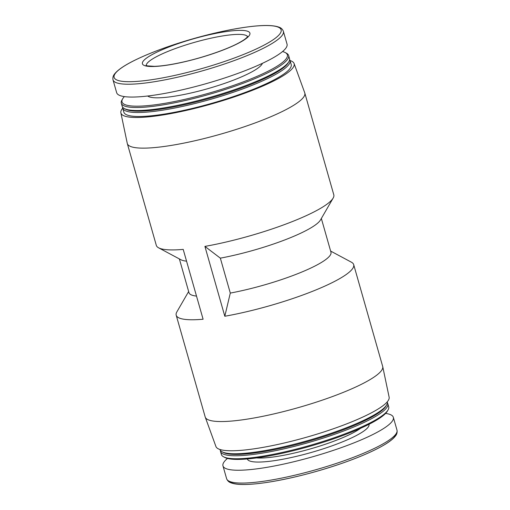 <?xml version="1.0" encoding="UTF-8"?>
<svg xmlns="http://www.w3.org/2000/svg" width="510" height="510" viewBox="0 0 510 510"><rect width="100%" height="100%" fill="white"/><g stroke="black" fill="none" stroke-linecap="round" stroke-linejoin="round"><path stroke-width="0.76" d="M220.345 258.156L204.912 246.4L224.808 316.251L230.297 293.078L220.345 258.156A73.816 13.196 164.1 0 0 320.49 219.957L333.138 198.103A92.272 16.498 164.1 0 1 204.912 246.4M289.597 59.593A87 15.555 164.1 0 1 290.062 60.537A90.06 16.103 164.1 0 1 294.079 63.495L304.738 92.82A92.272 16.498 164.1 0 1 304.801 93.018L333.795 194.794A92.272 16.498 164.1 0 1 333.138 198.103M188.649 291.522L176.862 311.897A92.272 16.498 164.1 0 0 176.205 315.205A92.272 16.498 164.1 0 0 203.101 319.234L183.205 249.39A92.272 16.498 164.1 0 1 158.61 247.815A92.272 16.498 164.1 0 1 156.309 245.355L127.321 143.578A92.272 16.498 164.1 0 1 127.27 143.374L120.87 112.837A90.06 16.103 164.1 0 1 122.719 108.19M186.558 261.165A73.816 13.196 164.1 0 1 180.871 259.73L158.61 247.815M321.351 218.478L330.964 252.24A73.816 13.196 164.1 0 1 230.297 293.078M196.509 296.093A73.816 13.196 164.1 0 1 188.98 292.683L179.367 258.921M330.633 251.073L351.39 262.185A92.272 16.498 164.1 0 1 353.691 264.645A92.272 16.498 164.1 0 1 224.808 316.251M227.403 31.403A55.89 9.996 164.1 0 1 239.987 42.419A55.89 9.996 164.1 0 1 164.921 65.49A55.89 9.996 164.1 0 1 152.337 54.474A55.89 9.996 164.1 0 1 227.403 31.403M283.381 31.308L287.041 44.134A88.581 15.835 164.1 0 1 206.187 83.64A88.581 15.835 164.1 0 1 116.656 92.673L113.003 79.847A88.581 15.835 164.1 0 0 202.534 70.807A88.581 15.835 164.1 0 0 283.381 31.308C282.54 29.21 281.061 27.82 278.938 27.145C272.863 24.952 261.968 24.945 246.241 27.119C227.944 29.707 207.787 34.304 185.767 40.915C166.961 46.639 150.858 52.651 137.458 58.962C125.715 64.509 118.097 69.5 114.61 73.931C113.143 75.633 112.608 77.603 113.003 79.847M262.414 63.329A60.11 10.748 164.1 0 1 207.634 88.721A60.11 10.748 164.1 0 1 147.696 96.007M282.527 51.555A85.941 15.364 164.1 0 1 285.205 52.543A85.941 15.364 164.1 0 1 208.902 93.164A85.941 15.364 164.1 0 1 122.642 98.851A85.941 15.364 164.1 0 1 124.395 96.6M285.205 52.543L286.473 53.225A87 15.555 164.1 0 1 288.641 55.545A87 15.555 164.1 0 1 209.234 94.344A87 15.555 164.1 0 1 121.303 103.218A87 15.555 164.1 0 1 121.922 100.1L122.642 98.851M288.641 55.545L289.495 58.542A87 15.555 164.1 0 1 288.877 61.659A87 15.555 164.1 0 1 210.088 97.334A87 15.555 164.1 0 1 124.325 108.528A87 15.555 164.1 0 1 122.158 106.207L121.303 103.218M288.877 61.659L288.156 62.902A85.941 15.364 164.1 0 1 210.318 98.15A85.941 15.364 164.1 0 1 125.594 109.21L124.325 108.528M122.725 108.203L123.86 112.194A87 15.555 164.1 0 0 211.79 103.32A87 15.555 164.1 0 0 291.204 64.528L290.062 60.537A87 15.555 164.1 0 1 210.655 99.329A87 15.555 164.1 0 1 122.725 108.203A87 15.555 164.1 0 1 122.629 107.151M294.079 63.495A90.06 16.103 164.1 0 1 211.943 103.849A90.06 16.103 164.1 0 1 120.87 112.837M304.801 93.018A92.272 16.498 164.1 0 1 220.581 134.162A92.272 16.498 164.1 0 1 127.321 143.578M353.691 264.645L382.678 366.422A92.272 16.498 164.1 0 1 382.729 366.626A92.272 16.498 164.1 0 1 298.458 407.573A92.272 16.498 164.1 0 1 205.262 417.18A92.272 16.498 164.1 0 1 205.198 416.982L176.205 315.205M382.729 366.626L389.13 397.162A90.06 16.103 164.1 0 1 306.88 437.127A90.06 16.103 164.1 0 1 215.921 446.505L205.262 417.18M387.281 401.81A87 15.555 164.1 0 1 386.656 404.914A87 15.555 164.1 0 1 307.868 440.589A87 15.555 164.1 0 1 222.105 451.783A87 15.555 164.1 0 1 219.937 449.476M386.656 404.914L385.936 406.158A85.941 15.364 164.1 0 1 308.097 441.405A85.941 15.364 164.1 0 1 223.374 452.466L222.105 451.783M387.37 402.849A87 15.555 164.1 0 1 387.842 403.792A87 15.555 164.1 0 1 308.435 442.584A87 15.555 164.1 0 1 220.505 451.458A87 15.555 164.1 0 1 220.403 450.406M387.842 403.792L388.697 406.782A87 15.555 164.1 0 1 388.078 409.9A87 15.555 164.1 0 1 309.289 445.581A87 15.555 164.1 0 1 223.527 456.775A87 15.555 164.1 0 1 221.359 454.455L220.505 451.458M388.078 409.9L387.358 411.149A85.941 15.364 164.1 0 1 309.519 446.397A85.941 15.364 164.1 0 1 224.795 457.457L223.527 456.775M385.605 413.4A88.581 15.835 164.1 0 1 393.344 417.327A88.581 15.835 164.1 0 1 312.49 456.826A88.581 15.835 164.1 0 1 222.959 465.859A88.581 15.835 164.1 0 1 227.473 458.445M246.177 27.132A86.84 15.529 164.1 0 1 232.33 58.739A86.84 15.529 164.1 0 1 114.393 74.964A86.84 15.529 164.1 0 1 246.177 27.132M360.634 428.266A60.11 10.748 164.1 0 1 310.246 448.94A60.11 10.748 164.1 0 1 256.524 457.923M369.01 424.282A63.272 11.316 164.1 0 1 311.253 452.478A63.272 11.316 164.1 0 1 247.312 458.955M393.344 417.327L396.997 430.153A88.581 15.835 164.1 0 1 316.149 469.653A88.581 15.835 164.1 0 1 226.618 478.692L222.959 465.859M395.932 434.01A86.84 15.529 164.1 0 1 316.621 471.323A86.84 15.529 164.1 0 1 229.551 481.402M146.243 65.503A52.728 9.429 164.1 0 1 194.431 42.375A52.728 9.429 164.1 0 1 247.573 36.637M396.997 430.153C397.392 432.384 396.863 434.348 395.416 436.037C393.452 438.606 390.022 441.379 385.139 444.344C374.856 450.54 360.353 456.909 341.617 463.45C317.188 471.82 293.601 477.94 270.842 481.803C260.259 483.544 251.353 484.443 244.131 484.5C238.451 484.551 234.096 484.003 231.081 482.862C228.945 482.186 227.46 480.796 226.618 478.692M146.013 65.376L147.416 65.879L154.237 66.338C161.53 66.141 171.073 64.732 182.86 62.105C203.586 57.502 227.339 49.279 239.324 42.636C243.104 40.532 245.629 38.811 246.897 37.459L247.701 36.408"/></g></svg>
